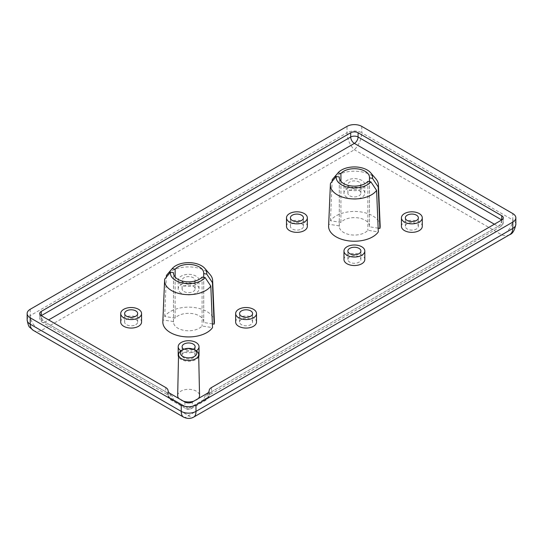 <?xml version="1.0" encoding="UTF-8"?>
<svg xmlns="http://www.w3.org/2000/svg" width="543" height="543" viewBox="0 0 543 543"><rect width="100%" height="100%" fill="white"/><g stroke="black" fill="none" stroke-linecap="round" stroke-linejoin="round"><path stroke-width="0.41" stroke-dasharray="2.71 2.04" d="M407.25 223.682A6.509 3.76 0 0 0 405.343 226.343A6.509 3.76 0 0 0 411.859 230.103A6.509 3.76 0 0 0 418.368 226.343A6.509 3.76 0 0 0 414.35 222.868A6.509 3.76 0 0 0 407.25 223.682M401.44 226.343A10.419 6.014 180 0 1 404.487 222.087A10.419 6.014 180 0 1 415.843 220.784A10.419 6.014 180 0 1 422.278 226.343M358.991 256.859A6.509 3.76 0 0 0 351.898 256.045A6.509 3.76 0 0 0 347.873 259.52A6.509 3.76 0 0 0 354.389 263.28A6.509 3.76 0 0 0 360.898 259.52A6.509 3.76 0 0 0 358.991 256.859M343.97 259.52A10.419 6.014 180 0 1 350.398 253.961A10.419 6.014 180 0 1 361.753 255.264A10.419 6.014 180 0 1 364.808 259.52M301.521 228.997A6.509 3.76 0 0 0 303.428 226.343A6.509 3.76 0 0 0 296.919 222.582A6.509 3.76 0 0 0 290.41 226.343A6.509 3.76 0 0 0 294.428 229.811A6.509 3.76 0 0 0 301.521 228.997M286.5 226.343A10.419 6.014 180 0 1 296.919 220.322A10.419 6.014 180 0 1 307.338 226.343M347.018 197.414A10.419 6.014 180 0 1 343.97 193.159A10.419 6.014 180 0 1 354.389 187.145A10.419 6.014 180 0 1 364.808 193.159A10.419 6.014 180 0 1 358.373 198.718A10.419 6.014 180 0 1 347.018 197.414M378.152 228.148L369.478 226.804A15.109 8.722 0 0 0 369.498 226.343A15.109 8.722 0 0 0 357.905 217.858A15.109 8.722 0 0 0 340.923 222.386L330.47 220.77A25.786 14.892 180 0 1 358.991 211.689A25.786 14.892 180 0 1 380.168 225.976M235.662 322.053A10.419 6.014 180 0 1 238.71 317.798A10.419 6.014 180 0 1 250.065 316.494A10.419 6.014 180 0 1 256.5 322.053M178.192 355.231A10.419 6.014 180 0 1 184.627 349.672A10.419 6.014 180 0 1 195.982 350.975A10.419 6.014 180 0 1 199.03 355.231M198.718 356.69A10.419 6.014 180 0 1 188.611 361.244A10.419 6.014 180 0 1 178.504 356.69M120.722 322.053A10.419 6.014 180 0 1 131.141 316.033A10.419 6.014 180 0 1 141.56 322.053M162.832 321.687A25.786 14.892 180 0 1 163.076 319.97L173.522 321.585A15.109 8.722 0 0 0 173.502 322.053A15.109 8.722 0 0 0 185.095 330.538A15.109 8.722 0 0 0 202.077 326.004L212.53 327.619M212.374 323.859L203.7 322.515A15.109 8.722 0 0 0 203.72 322.053A15.109 8.722 0 0 0 192.134 313.569A15.109 8.722 0 0 0 175.145 318.096L164.692 316.481A25.786 14.892 180 0 1 193.213 307.399A25.786 14.892 180 0 1 214.39 321.687M181.247 293.125A10.419 6.014 180 0 1 178.192 288.869A10.419 6.014 180 0 1 188.611 282.855A10.419 6.014 180 0 1 199.03 288.869A10.419 6.014 180 0 1 192.602 294.428A10.419 6.014 180 0 1 181.247 293.125M183.602 401.257A10.941 6.319 180 0 1 180.873 400.11A10.941 6.319 180 0 1 178.885 398.535M177.67 395.562A10.941 6.319 180 0 1 188.611 389.324A10.941 6.319 180 0 1 199.552 395.562M198.338 398.535A10.941 6.319 180 0 1 193.62 401.257M328.61 225.976A25.786 14.892 180 0 1 328.854 224.259L339.3 225.874A15.109 8.722 0 0 0 339.28 226.343A15.109 8.722 0 0 0 350.866 234.82A15.109 8.722 0 0 0 367.855 230.293L378.308 231.909M349.787 187.315A6.509 3.76 180 0 1 347.873 184.654A6.509 3.76 180 0 1 354.389 180.894A6.509 3.76 180 0 1 360.898 184.654A6.509 3.76 180 0 1 356.88 188.129A6.509 3.76 180 0 1 349.787 187.315M349.787 195.819A6.509 3.76 0 0 0 356.88 196.634A6.509 3.76 0 0 0 360.898 193.159A6.509 3.76 0 0 0 354.389 189.398A6.509 3.76 0 0 0 347.873 193.159A6.509 3.76 0 0 0 349.787 195.819M347.018 188.91A10.419 6.014 180 0 1 343.97 184.654A10.419 6.014 180 0 1 354.389 178.64A10.419 6.014 180 0 1 364.808 184.654A10.419 6.014 180 0 1 358.373 190.213A10.419 6.014 180 0 1 347.018 188.91M369.478 226.804L369.478 181.627M330.47 220.77L332.119 181.423M340.923 181.376L340.923 222.386M367.855 181.376L367.855 230.293M330.572 183.256L328.854 224.259M339.3 225.874L339.3 177.887M375.939 178.946A24.021 13.867 0 0 0 354.389 171.201A24.021 13.867 0 0 0 332.839 178.946M195.602 350.411A10.066 5.81 0 0 0 181.62 350.411M241.479 319.393A6.509 3.76 0 0 0 239.572 322.053A6.509 3.76 0 0 0 246.081 325.814A6.509 3.76 0 0 0 252.59 322.053A6.509 3.76 0 0 0 248.572 318.578A6.509 3.76 0 0 0 241.479 319.393M193.417 349.264A6.509 3.76 180 0 1 183.805 349.264M193.213 352.57A6.509 3.76 0 0 0 186.12 351.755A6.509 3.76 0 0 0 182.102 355.231A6.509 3.76 0 0 0 188.611 358.991A6.509 3.76 0 0 0 195.127 355.231A6.509 3.76 0 0 0 193.213 352.57M196.254 350.812A10.419 6.014 180 0 1 180.968 350.812M135.75 324.707A6.509 3.76 0 0 0 137.657 322.053A6.509 3.76 0 0 0 131.141 318.293A6.509 3.76 0 0 0 124.632 322.053A6.509 3.76 0 0 0 128.65 325.529A6.509 3.76 0 0 0 135.75 324.707M184.009 283.025A6.509 3.76 180 0 1 182.102 280.364A6.509 3.76 180 0 1 188.611 276.604A6.509 3.76 180 0 1 195.127 280.364A6.509 3.76 180 0 1 191.102 283.84A6.509 3.76 180 0 1 184.009 283.025M184.009 291.53A6.509 3.76 0 0 0 191.102 292.344A6.509 3.76 0 0 0 195.127 288.869A6.509 3.76 0 0 0 188.611 285.109A6.509 3.76 0 0 0 182.102 288.869A6.509 3.76 0 0 0 184.009 291.53M181.247 284.62A10.419 6.014 180 0 1 178.192 280.364A10.419 6.014 180 0 1 188.611 274.351A10.419 6.014 180 0 1 199.03 280.364A10.419 6.014 180 0 1 192.602 285.923A10.419 6.014 180 0 1 181.247 284.62M203.7 322.515L203.7 277.337M164.692 316.481L166.341 277.134M175.145 277.086L175.145 318.096M202.077 277.086L202.077 326.004M164.794 278.966L163.076 319.97M173.522 321.585L173.522 273.597M210.161 274.656A24.021 13.867 0 0 0 188.611 266.912A24.021 13.867 0 0 0 167.061 274.656M509.558 234.739C507.386 235.934 504.78 235.967 501.746 234.847L354.389 149.773C349.923 145.259 347.466 139.592 347.018 132.757A10.419 6.014 180 0 1 361.753 132.757C361.312 139.592 358.855 145.259 354.389 149.773L41.254 330.558C38.22 331.678 35.614 331.644 33.442 330.449M183.493 417.078C184.932 417.784 186.636 417.302 188.611 415.633L501.746 234.847C508.445 231.623 512.13 226.662 512.796 219.963A10.419 6.014 180 0 1 515.85 224.211M27.157 320.119L27.15 319.888A10.419 6.014 180 0 1 30.204 315.673C30.87 322.372 34.555 327.341 41.254 330.558L188.611 415.633C190.579 417.302 192.29 417.784 193.729 417.085M494.381 224.211L498.06 226.343L207.765 393.94A13.025 7.521 0 0 0 203.958 399.078A2.084 1.201 180 0 1 203.347 399.899L188.611 408.404L173.875 399.899A2.084 1.201 180 0 1 173.265 399.078A13.025 7.521 0 0 0 169.457 393.94L44.94 322.053L48.619 319.922M501.746 219.963L501.746 224.211A5.213 3.007 60 0 1 500.666 226.601A5.213 3.007 60 0 1 498.06 226.343A5.213 3.007 120 0 0 501.746 219.963A5.213 3.007 0 0 1 503.273 222.087A5.213 3.007 0 0 1 501.746 224.211L211.451 391.815A5.213 3.007 60 0 1 210.372 394.198A5.213 3.007 60 0 1 207.765 393.94M39.727 313.542L39.727 317.798A5.213 3.007 0 0 1 41.254 315.673L41.254 315.673A5.213 3.007 -120 0 0 44.94 322.053A5.213 3.007 -60 0 1 42.334 322.311A5.213 3.007 -60 0 1 41.254 319.922L165.771 391.815A5.213 3.007 120 0 0 166.85 394.198A5.213 3.007 120 0 0 169.457 393.94M165.771 387.559L165.771 391.815A7.812 4.514 180 0 1 168.058 394.897A5.213 4.256 177.6 0 0 168.058 395.039A5.213 4.256 177.6 0 0 173.265 399.078M168.058 390.641L168.058 394.897A7.297 4.208 0 0 0 170.19 397.768A5.213 3.007 120 0 0 171.269 400.157A5.213 3.007 120 0 0 173.875 399.899M170.19 393.512L170.19 397.768L184.925 406.279A5.213 3.007 120 0 0 186.005 408.662A5.213 3.007 120 0 0 188.611 408.404A5.213 3.007 -120 0 0 191.217 408.662A5.213 3.007 -120 0 0 192.297 406.279L207.032 397.768A5.213 3.007 60 0 1 205.953 400.157A5.213 3.007 60 0 1 203.347 399.899M207.032 393.512L207.032 397.768A7.297 4.208 0 0 0 209.164 394.897A5.213 4.256 2.4 0 1 209.164 395.039C209.584 396.56 206.761 400.198 205.953 400.157L191.217 408.662A5.213 5.213 0 0 1 186.005 408.662L171.269 400.157C170.461 400.211 167.617 396.499 168.058 395.039L42.334 322.311A5.213 5.213 0 0 1 39.727 317.798A5.213 3.007 0 0 0 41.254 319.922L41.254 315.673M503.273 217.831L503.273 222.087A5.213 5.213 0 0 1 500.666 226.601L209.164 395.039A5.213 4.256 2.4 0 1 203.958 399.078M209.164 390.641L209.164 394.897A7.812 4.514 180 0 1 211.451 391.815L211.451 387.559M184.925 402.024L184.925 406.279A5.213 3.007 0 0 0 192.297 406.279L192.297 402.024M30.204 309.293L30.204 315.673L347.018 132.757L347.018 126.376M361.753 126.376L361.753 132.757L512.796 219.963L512.796 213.582M418.368 226.343L418.368 217.831M405.343 226.343L405.343 217.831M360.898 259.52L360.898 251.015M347.873 259.52L347.873 251.015M303.428 226.343L303.428 217.831M290.41 226.343L290.41 217.831M360.898 193.159L360.898 184.654M347.873 193.159L347.873 184.654M364.808 193.159L364.808 184.654M343.97 193.159L343.97 184.654M339.28 226.343L339.28 177.418M369.498 226.343L369.498 177.418M252.59 322.053L252.59 313.542M239.572 322.053L239.572 313.542M195.127 355.231L195.127 346.726M182.102 355.231L182.102 346.726M137.657 322.053L137.657 313.542M124.632 322.053L124.632 313.542M195.127 288.869L195.127 280.364M182.102 288.869L182.102 280.364M199.03 288.869L199.03 280.364M178.192 288.869L178.192 280.364M173.502 322.053L173.502 273.129M203.72 322.053L203.72 273.129"/><path stroke-width="0.81" d="M407.25 215.177A6.509 3.76 180 0 1 414.35 214.356A6.509 3.76 180 0 1 418.368 217.831A6.509 3.76 180 0 1 411.859 221.592A6.509 3.76 180 0 1 405.343 217.831A6.509 3.76 180 0 1 407.25 215.177M404.487 213.582A10.419 6.014 180 0 1 415.843 212.272A10.419 6.014 180 0 1 422.278 217.831A10.419 6.014 180 0 1 411.859 223.852A10.419 6.014 180 0 1 401.44 217.831A10.419 6.014 180 0 1 404.487 213.582M422.278 217.831L422.278 226.343A10.419 6.014 180 0 1 411.859 232.356A10.419 6.014 180 0 1 401.44 226.343L401.44 217.831M358.991 248.355A6.509 3.76 180 0 1 360.898 251.015A6.509 3.76 180 0 1 354.389 254.776A6.509 3.76 180 0 1 347.873 251.015A6.509 3.76 180 0 1 351.898 247.54A6.509 3.76 180 0 1 358.991 248.355M361.753 246.76A10.419 6.014 180 0 1 364.808 251.015A10.419 6.014 180 0 1 354.389 257.029A10.419 6.014 180 0 1 343.97 251.015A10.419 6.014 180 0 1 350.398 245.456A10.419 6.014 180 0 1 361.753 246.76M364.808 251.015L364.808 259.52A10.419 6.014 180 0 1 354.389 265.534A10.419 6.014 180 0 1 343.97 259.52L343.97 251.015M301.521 220.492A6.509 3.76 180 0 1 294.428 221.306A6.509 3.76 180 0 1 290.41 217.831A6.509 3.76 180 0 1 296.919 214.071A6.509 3.76 180 0 1 303.428 217.831A6.509 3.76 180 0 1 301.521 220.492M304.29 222.087A10.419 6.014 180 0 1 292.935 223.39A10.419 6.014 180 0 1 286.5 217.831A10.419 6.014 180 0 1 296.919 211.818A10.419 6.014 180 0 1 307.338 217.831A10.419 6.014 180 0 1 304.29 222.087M307.338 217.831L307.338 226.343A10.419 6.014 180 0 1 304.29 230.592A10.419 6.014 180 0 1 292.935 231.902A10.419 6.014 180 0 1 286.5 226.343L286.5 217.831M369.478 181.627L369.478 177.887L372.484 178.355L378.206 186.887A24.021 13.867 0 0 0 378.403 184.729L380.168 225.976A25.786 14.892 180 0 1 379.924 228.42L378.152 228.148M256.5 313.542L256.5 322.053A10.419 6.014 180 0 1 246.081 328.067A10.419 6.014 180 0 1 235.662 322.053L235.662 313.542A10.419 6.014 180 0 1 238.71 309.293A10.419 6.014 180 0 1 250.065 307.983A10.419 6.014 180 0 1 256.5 313.542A10.419 6.014 180 0 1 246.081 319.562A10.419 6.014 180 0 1 235.662 313.542M180.968 350.812A10.419 6.014 180 0 1 178.192 346.726A10.419 6.014 180 0 1 184.627 341.167A10.419 6.014 180 0 1 195.982 342.47A10.419 6.014 180 0 1 199.03 346.726L199.03 355.231A10.419 6.014 180 0 1 198.718 356.69M178.504 356.69A10.419 6.014 180 0 1 178.192 355.231L178.192 346.726M141.56 313.542L141.56 322.053A10.419 6.014 180 0 1 138.513 326.302A10.419 6.014 180 0 1 127.157 327.612A10.419 6.014 180 0 1 120.722 322.053L120.722 313.542A10.419 6.014 180 0 1 131.141 307.528A10.419 6.014 180 0 1 141.56 313.542A10.419 6.014 180 0 1 138.513 317.798A10.419 6.014 180 0 1 127.157 319.101A10.419 6.014 180 0 1 120.722 313.542M210.813 286.086L212.53 327.619A25.786 14.892 180 0 1 183.385 336.633A25.786 14.892 180 0 1 162.832 321.687L164.597 280.439A24.021 13.867 0 0 0 183.636 294.354A24.021 13.867 0 0 0 210.813 286.086L205.091 277.548L202.077 277.086A15.109 8.722 180 0 1 185.095 281.613A15.109 8.722 180 0 1 173.502 273.129A15.109 8.722 180 0 1 173.522 272.667L170.516 272.199L164.794 278.966A24.021 13.867 0 0 0 164.597 280.439M203.7 277.337L203.7 273.597L206.707 274.066L212.428 282.598A24.021 13.867 0 0 0 212.625 280.439L214.39 321.687A25.786 14.892 180 0 1 214.146 324.13L212.374 323.859M178.885 398.535A10.941 6.319 180 0 1 177.67 395.562L178.552 354.518A10.066 5.81 0 0 0 181.498 358.699A10.066 5.81 0 0 0 192.521 359.948A10.066 5.81 0 0 0 198.677 354.518A10.066 5.81 0 0 0 195.602 350.411L194.313 349.692A8.206 4.738 180 0 1 194.469 356.425A8.206 4.738 180 0 1 182.808 356.452A8.206 4.738 180 0 1 182.91 349.692A8.206 4.738 180 0 1 194.313 349.692M198.677 354.518L199.552 395.562A10.941 6.319 180 0 1 198.338 398.535M193.62 401.257A10.941 6.319 180 0 1 183.602 401.257M376.591 190.376L378.308 231.909A25.786 14.892 180 0 1 349.163 240.922A25.786 14.892 180 0 1 328.61 225.976L330.375 184.729A24.021 13.867 0 0 0 349.414 198.643A24.021 13.867 0 0 0 376.591 190.376L370.869 181.837L367.855 181.376A15.109 8.722 180 0 1 350.866 185.903A15.109 8.722 180 0 1 339.28 177.418A15.109 8.722 180 0 1 339.3 176.957L336.293 176.489L330.572 183.256A24.021 13.867 0 0 0 330.375 184.729M378.206 186.887L379.924 228.42M332.119 181.423L332.187 179.774L337.909 173.007L340.923 173.468L340.923 181.376M339.3 177.887L339.3 176.957M340.923 173.468A15.109 8.722 180 0 1 357.905 168.941A15.109 8.722 180 0 1 369.498 177.418A15.109 8.722 180 0 1 369.478 177.887M370.869 181.837A18.17 10.487 180 0 1 349.685 187.552A18.17 10.487 180 0 1 336.293 176.489M337.909 173.007A18.17 10.487 180 0 1 338.092 172.789A18.17 10.487 180 0 1 354.389 166.932A18.17 10.487 180 0 1 370.686 172.789A18.17 10.487 180 0 1 372.484 178.355M378.403 184.729A24.021 13.867 0 0 0 375.939 178.946L370.686 172.789M338.092 172.789L332.839 178.946A24.021 13.867 0 0 0 332.187 179.774M182.91 349.692L181.62 350.411A10.066 5.81 0 0 0 178.552 354.518M241.479 310.888A6.509 3.76 180 0 1 248.572 310.073A6.509 3.76 180 0 1 252.59 313.542A6.509 3.76 180 0 1 246.081 317.302A6.509 3.76 180 0 1 239.572 313.542A6.509 3.76 180 0 1 241.479 310.888M183.805 349.264A6.509 3.76 180 0 1 182.102 346.726A6.509 3.76 180 0 1 186.12 343.251A6.509 3.76 180 0 1 193.213 344.065A6.509 3.76 180 0 1 195.127 346.726A6.509 3.76 180 0 1 193.417 349.264M199.03 346.726A10.419 6.014 180 0 1 196.254 350.812M135.75 316.202A6.509 3.76 180 0 1 128.65 317.017A6.509 3.76 180 0 1 124.632 313.542A6.509 3.76 180 0 1 131.141 309.781A6.509 3.76 180 0 1 137.657 313.542A6.509 3.76 180 0 1 135.75 316.202M212.428 282.598L214.146 324.13M166.341 277.134L166.409 275.484L172.131 268.717L175.145 269.179L175.145 277.086M173.522 273.597L173.522 272.667M175.145 269.179A15.109 8.722 180 0 1 192.134 264.651A15.109 8.722 180 0 1 203.72 273.129A15.109 8.722 180 0 1 203.7 273.597M205.091 277.548A18.17 10.487 180 0 1 183.907 283.263A18.17 10.487 180 0 1 170.516 272.199M172.131 268.717A18.17 10.487 180 0 1 172.314 268.5A18.17 10.487 180 0 1 188.611 262.642A18.17 10.487 180 0 1 204.908 268.5A18.17 10.487 180 0 1 206.707 274.066M212.625 280.439A24.021 13.867 0 0 0 210.161 274.656L204.908 268.5M172.314 268.5L167.061 274.656A24.021 13.867 0 0 0 166.409 275.484M350.703 132.757A5.213 3.007 180 0 1 358.075 132.757L501.746 215.707A5.213 3.007 180 0 1 503.273 217.831A5.213 3.007 180 0 1 501.746 219.963L211.451 387.559A7.812 4.514 0 0 0 209.164 390.641A7.297 4.208 180 0 1 207.032 393.512L192.297 402.024A5.213 3.007 180 0 1 184.925 402.024L170.19 393.512A7.297 4.208 180 0 1 168.058 390.641A7.812 4.514 0 0 0 165.771 387.559L41.254 315.673A5.213 3.007 180 0 1 39.727 313.542A5.213 3.007 180 0 1 41.254 311.417L350.703 132.757L350.703 137.012L41.254 315.673L41.254 311.417M30.204 317.798A10.419 6.014 180 0 1 27.15 313.542A10.419 6.014 180 0 1 30.204 309.293L347.018 126.376A10.419 6.014 180 0 1 361.753 126.376L512.796 213.582A10.419 6.014 180 0 1 515.85 217.831A10.419 6.014 180 0 1 512.796 222.087L195.982 405.003A10.419 6.014 180 0 1 181.247 405.003L30.204 317.798L30.204 324.178A10.419 6.014 180 0 1 27.15 319.922A10.419 6.014 180 0 1 27.15 319.888C27.937 324.409 28.86 326.934 29.926 327.477L33.408 330.436C31.318 329.146 30.252 327.062 30.204 324.178L181.247 411.384C181.274 414.268 181.993 416.155 183.398 417.031L183.493 417.078M515.85 217.831L515.85 224.211A10.419 6.014 180 0 1 515.85 224.252A10.419 6.014 180 0 1 512.796 228.467C512.748 231.352 511.682 233.442 509.585 234.725L193.824 417.031C195.229 416.155 195.948 414.268 195.982 411.384A10.419 6.014 180 0 1 181.247 411.384L181.247 405.003M183.398 417.031L33.408 330.436M48.619 319.922L354.389 143.393L494.381 224.211M358.075 132.757L358.075 137.012A5.213 3.007 -60 0 1 354.389 143.393A5.213 3.007 60 0 1 350.703 137.012A5.213 3.007 0 0 1 358.075 137.012L501.746 219.963L501.746 215.707M512.796 222.087L512.796 228.467L195.982 411.384L195.982 405.003M509.585 234.725C512.592 233.829 514.683 230.341 515.843 224.252M193.797 417.044C190.607 418.877 187.145 418.87 183.419 417.038M27.15 319.922L27.15 313.542"/></g></svg>
